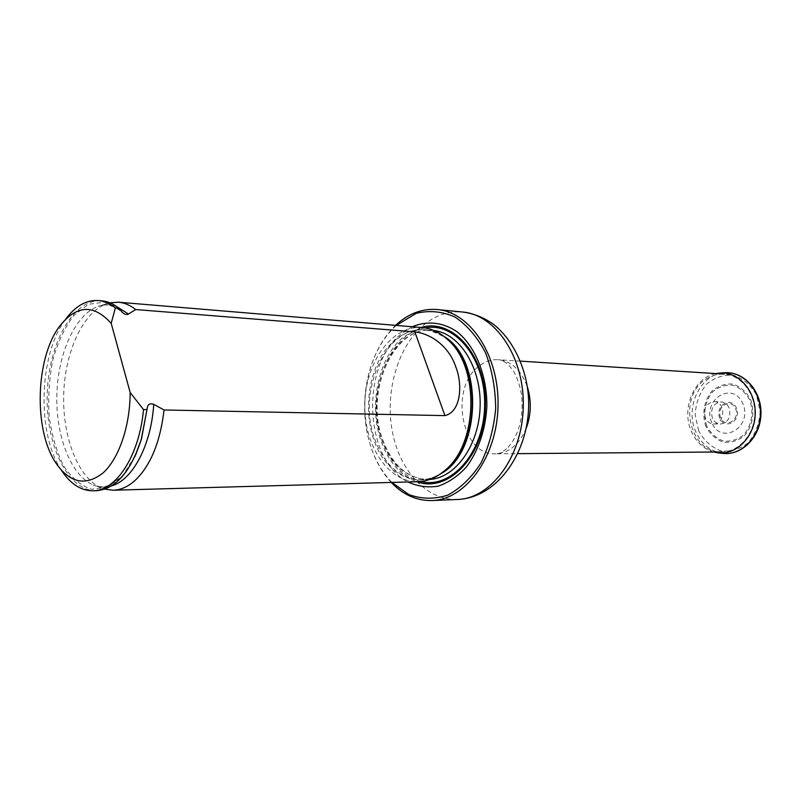 <?xml version="1.0" encoding="UTF-8"?>
<svg xmlns="http://www.w3.org/2000/svg" width="801" height="801" viewBox="0 0 801 801"><rect width="100%" height="100%" fill="white"/><g stroke="black" fill="none" stroke-linecap="round" stroke-linejoin="round"><path stroke-width="0.6" stroke-dasharray="4 3" d="M706.492 378.863C711.969 375.359 717.826 373.777 724.074 374.117C741.035 375.008 755.503 393.331 754.812 413.917C754.362 434.512 738.902 452.004 721.921 451.944C688.8 453.777 676.985 395.904 706.492 378.863M396.205 325.416C383.088 337.581 373.877 353.962 368.57 374.568C363.934 393.541 363.404 412.625 366.988 431.819C371.143 452.685 379.434 469.556 391.859 482.432M412.255 326.758L401.762 333.516C360.24 364.946 363.834 459.954 407.959 481.982M391.248 482.442C379.253 469.456 371.213 452.725 367.148 432.25C363.514 412.765 364.044 393.401 368.76 374.157C373.957 353.932 382.898 337.672 395.604 325.366M422.257 327.589C392.28 325.026 365.747 361.641 364.855 403.113C363.444 444.575 387.914 482.592 417.982 481.701M61.547 470.457L60.936 469.506C36.736 432.83 38.889 355.274 65.081 320L65.742 319.078M96.33 490.693C67.915 491.464 45.567 444.845 47.209 394.312C48.36 343.769 73.261 298.463 101.597 300.806M109.887 302.828L106.483 303.819C82.803 312.36 64.811 352.18 63.7 394.773C62.448 437.366 78.208 478.117 101.377 487.949L104.721 489.131M711.789 422.658C701.636 399.989 732.474 380.245 742.787 403.464C753.19 426.883 721.401 445.897 711.789 422.658M729.04 407.769C727.288 404.115 724.645 402.152 721.12 401.872C713.08 403.474 710.177 408.89 712.399 418.112C714.162 421.857 716.865 423.839 720.5 424.069C728.439 422.377 731.283 416.941 729.04 407.769M705.341 417.952C703.118 408.67 706.031 403.213 714.081 401.611C726.026 401.491 725.386 424.73 713.461 423.949C709.816 423.719 707.113 421.716 705.341 417.952M713.721 452.014C703.608 448.981 696.159 442.072 691.353 431.288C681.02 408.74 693.996 377.521 715.894 373.596M526.297 428.094C519.318 444.495 509.066 453.076 495.539 453.827C460.925 455.909 449.011 386.422 479.749 365.606C485.476 361.331 491.604 359.369 498.142 359.709C511.609 361.211 521.371 370.342 527.428 387.113M457.391 499.484C426.532 500.675 399.248 470.297 392.15 430.588C384.911 390.888 398.097 345.982 424.21 324.625C436.004 315.103 448.8 310.898 462.577 312.02M421.006 327.489L403.984 336.56C378.613 356.645 368.26 404.835 380.926 440.65C388.405 461.797 400.34 475.494 416.74 481.731M444.034 336.47C438.107 332.545 431.909 330.312 425.441 329.772C433.011 330.402 440.2 333.466 446.998 338.963C424.089 323.414 403.243 327.509 384.47 351.259C368.4 373.987 363.934 410.362 373.536 438.838C384.6 473.731 416.78 490.993 442.442 472.35L443.333 471.699M433.972 330.513L425.441 329.772C386.042 325.066 356.876 390.998 374.638 438.708C384.33 465.081 399.879 478.748 421.286 479.699C427.774 479.519 434.082 477.626 440.22 474.042M443.323 471.719C436.225 476.825 428.885 479.489 421.286 479.699L428.124 479.519C407.519 478.768 392.31 465.291 382.477 439.088C364.445 391.148 394.422 325.246 432.26 330.332C392.86 325.627 363.684 391.238 381.466 438.728C391.158 464.98 406.708 478.577 428.124 479.519L429.847 479.429M425.011 327.929C388.185 333.296 365.426 395.293 381.887 440.079C389.947 462.648 402.903 476.455 420.755 481.521M425.001 327.929C388.185 333.296 365.426 395.304 381.887 440.079C389.947 462.648 402.903 476.455 420.745 481.521M119.93 309.727L104.38 302.117L88.42 304.31L73.662 315.674C64.861 327.319 57.952 341.917 52.926 359.469C49.241 378.012 47.98 396.956 49.141 416.28C51.735 435.043 56.541 451.554 63.559 465.792C71.669 478.007 81.011 485.837 91.584 489.281L107.674 487.228L122.974 475.383L135.749 454.668M116.405 306.403C110.278 304.23 104.17 304.23 98.062 306.403C75.294 314.613 57.932 353.231 56.851 394.583C55.639 435.924 70.838 475.454 93.126 484.915C99.094 487.419 105.201 487.759 111.429 485.927M719.849 418.282C714.382 406.067 731.003 395.604 736.429 408.019C741.956 420.445 725.075 430.708 719.849 418.282M720.68 417.752C715.784 406.798 730.692 397.426 735.548 408.56C740.504 419.684 725.386 428.895 720.68 417.752M722.512 453.346C710.387 451.384 701.476 444.144 695.769 431.609C684.434 407.208 700.615 373.486 724.745 372.755M698.602 430.748L695.148 414.487C695.909 402.953 699.653 392.901 706.362 384.34C714.462 377.561 723.483 374.538 733.446 375.269C743.098 378.503 750.757 385.061 756.444 394.933L760.169 411.744C759.338 423.769 755.363 434.082 748.244 442.703C739.774 449.301 730.572 451.994 720.66 450.783C711.248 447.148 703.899 440.48 698.602 430.748M706.051 426.763C701.606 414.487 703.949 400.46 712.059 390.958C718.317 385.772 725.275 383.479 732.935 384.079C740.334 386.603 746.192 391.649 750.527 399.228C755.243 411.794 752.74 426.322 744.269 435.824C737.781 440.91 730.722 443.013 723.093 442.122C715.834 439.369 710.157 434.242 706.051 426.763M706.903 426.232C702.637 414.437 704.89 400.951 712.68 391.829C718.697 386.853 725.376 384.65 732.735 385.231C739.834 387.664 745.471 392.51 749.626 399.789C754.142 411.844 751.749 425.792 743.608 434.923C737.391 439.809 730.612 441.832 723.283 440.981C716.314 438.337 710.847 433.421 706.903 426.232M520.54 361.141L498.142 359.709C501.376 359.599 505.281 361.812 509.867 366.367L513.331 371.033C513.882 371.484 519.288 380.625 521.641 395.534C524.184 422.578 515.393 439.979 507.263 448.139L507.614 447.839C502.778 452.124 498.753 454.127 495.539 453.827L517.977 453.646M55.459 462.387L60.936 469.506M59.214 326.808L65.081 320M106.483 303.819L98.062 306.403C102.718 304.801 109.967 302.558 121.892 312.01M101.377 487.949L93.126 484.915C98.163 487.178 103.539 487.298 109.246 485.276L116.746 481C118.598 479.999 127.429 471.769 134.828 456.71M713.461 423.949L720.5 424.069M714.081 401.611L721.12 401.872"/><path stroke-width="1.2" d="M391.859 482.432L408.921 494.607C421.596 499.163 434.512 499.353 447.669 495.168C460.425 488.36 471.529 477.646 480.98 463.018C488.95 446.578 493.847 428.425 495.669 408.57C495.489 388.595 492.104 369.972 485.516 352.7C477.296 337.081 467.103 325.186 454.938 316.996C442.162 311.379 429.266 310.167 416.25 313.341L396.205 325.416M407.959 481.982C417.671 486.397 427.714 487.799 438.097 486.177C448.34 482.723 457.761 476.355 466.332 467.053C478.197 451.293 485.566 429.706 486.858 406.497C487.158 375.419 475.404 346.493 457.111 331.804C442.963 322.112 427.043 320.49 412.255 326.758M395.604 325.366L398.898 322.453C410.693 312.73 423.489 308.435 437.286 309.546C470.638 312.16 499.604 356.245 498.002 406.798C496.8 457.371 465.441 499.784 431.989 500.545C416.73 500.865 403.153 494.838 391.248 482.442M104.721 489.131L113.171 490.222L417.982 481.701C425.772 481.461 433.261 478.858 440.46 473.882L444.405 470.818C477.957 444.955 480.099 367.599 448.029 339.914C440.139 332.515 431.549 328.41 422.257 327.589L118.388 302.207L109.887 302.828M130.162 392.5C130.082 426.462 118.708 459.163 102.728 473.211C85.196 486.537 69.437 482.933 55.459 462.387C33.602 429.296 35.564 358.638 59.214 326.808C76.115 304.901 93.447 303.739 111.189 323.334L130.162 392.5L143.509 409.561C139.364 455.539 116.125 491.073 92.926 490.793C80.941 490.763 70.488 483.994 61.547 470.457M65.742 319.078C75.414 306.072 86.228 299.884 98.193 300.525C104.15 301.026 109.877 303.499 115.384 307.924L118.798 308.195L122.653 312.7C124.766 314.493 126.698 314.933 128.45 314.032L135.689 309.546L414.848 331.884C433.731 334.077 450.152 349.286 455.629 366.528C462.327 382.317 462.067 411.454 444.935 415.619L164.055 409.972L153.732 404.335C149.897 403.063 147.734 404.315 147.264 408.089L141.216 439.609C130.573 472.089 115.604 489.121 96.33 490.693L92.926 490.793M111.189 323.334L115.384 307.924M98.193 300.525L101.597 300.806C107.554 301.316 113.291 303.779 118.798 308.195M146.963 409.621L143.509 409.561M135.689 309.546C130.152 305.161 124.375 302.718 118.388 302.207M113.171 490.222C120.581 489.992 127.749 486.858 134.668 480.82C150.428 466.032 160.22 442.422 164.055 409.972M715.894 373.596L719.959 373.036C738.672 371.534 756.004 391.118 755.203 413.927C754.732 436.735 736.349 455.338 717.756 452.805L713.721 452.014M527.428 387.113C531.584 400.9 531.203 414.558 526.297 428.094M437.286 309.546L462.577 312.02C495.909 314.653 524.825 357.927 523.253 407.499C522.082 457.091 490.813 498.693 457.391 499.484L431.989 500.545M416.74 481.731C448.22 493.496 484.345 456.18 485.396 406.457C487.098 356.745 453.096 317.486 421.006 327.489M443.333 471.699L446.307 469.356C479.108 444.044 481.201 368.57 449.842 341.486L448.029 339.914M440.22 474.042C481.441 453.326 484.044 359.429 444.034 336.47M429.847 479.429C455.689 477.927 479.208 444.966 480.129 406.307C481.351 367.649 459.684 333.446 433.972 330.513M420.755 481.521C450.993 489.501 483.614 453.126 484.625 406.427C486.197 359.749 455.639 321.632 425.011 327.929M420.745 481.521C450.983 489.501 483.614 453.136 484.625 406.427C486.197 359.749 455.639 321.622 425.001 327.929M135.749 454.668L141.447 439.138L147.264 408.089M128.45 314.032L116.405 306.403M111.429 485.927C132.405 480.31 151.179 445.436 153.732 404.335M444.935 415.619L414.848 331.884M719.959 373.036L724.745 372.755C743.698 371.233 761.27 391.028 760.469 414.077C759.989 437.126 741.356 455.919 722.512 453.346L717.756 452.805M517.977 453.646L721.921 451.944M520.54 361.141L724.074 374.117M462.577 312.02C473.711 313.461 483.994 317.556 493.456 324.325C511.719 338.503 525.586 365.416 528.249 394.442C532.755 446.357 500.014 497.882 457.391 499.484M443.323 471.719L444.405 470.818M134.828 456.71L141.216 439.609M121.892 312.01L122.653 312.7M724.745 372.755C744.089 371.243 761.761 391.128 760.95 414.077C760.499 437.036 741.756 455.929 722.512 453.346"/></g></svg>
